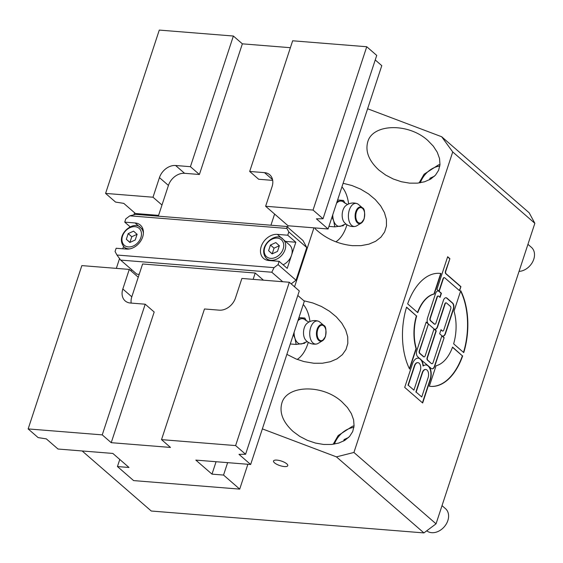 <?xml version="1.0" encoding="UTF-8"?>
<svg xmlns="http://www.w3.org/2000/svg" width="563" height="563" viewBox="0 0 563 563"><rect width="100%" height="100%" fill="white"/><g stroke="black" fill="none" stroke-linecap="round" stroke-linejoin="round"><path stroke-width="0.84" d="M367.611 108.765L441.673 136.746L452.729 151.947L534.85 223.314L529.178 212.8L441.673 136.746M452.729 151.947L353.923 452.462L336.421 456.867L423.932 532.915L151.264 511.021L82.156 450.97M336.421 456.867L262.365 428.879M274.526 462.842A7.502 2.393 18.2 0 1 273.527 460.991A7.502 2.393 18.2 0 1 281.394 461.062A7.502 2.393 18.2 0 1 287.777 465.678A7.502 2.393 18.2 0 1 282.218 466.234A7.502 2.393 18.2 0 1 274.526 462.842M367.752 141.862C365.155 151.454 368.927 160.898 379.047 170.202L385.732 175.1L393.298 179.013L401.377 181.736L409.561 183.144L417.436 183.151L424.608 181.765L430.723 179.055L435.466 175.163L438.612 170.272L439.985 164.628L439.534 158.527L437.268 152.263L433.306 146.155L427.852 140.511C408.555 122.727 372.65 123.536 367.752 141.862M281.831 403.185C279.241 412.778 283.006 422.222 293.133 431.518L299.812 436.424L307.384 440.336L315.463 443.06L323.641 444.46L331.516 444.474L338.694 443.088L344.802 440.379L349.553 436.48L352.691 431.589L354.071 425.952L353.613 419.85L351.347 413.587L347.392 407.478L341.931 401.834C322.634 384.043 286.729 384.853 281.831 403.185M527.939 244.321L531.423 247.347A14.511 10.957 131 0 1 533.759 259.254A14.511 10.957 131 0 1 519.044 271.387M429.548 179.724L430.048 178.211L434.502 176.163M430.899 178.95L430.048 178.211M442.025 505.644L445.509 508.67A14.511 10.957 131 0 1 447.845 520.571A14.511 10.957 131 0 1 426.747 530.803M343.634 441.047L344.134 439.534L348.581 437.486M344.978 440.273L344.134 439.534M336.547 203.25A12.696 7.277 -85.4 0 1 340.2 201.09L343.5 200.449L345.112 203.327M337.153 201.42L340.2 201.09A12.696 7.277 -85.4 0 1 343.845 202.293A12.696 7.277 -85.4 0 1 344.092 202.518L347.561 204.475M343.944 224.567L343.275 225.714L334.816 226.854L333.69 220.893L332.008 217.065M345.992 224.046L342.255 225.425A12.696 7.277 -85.4 0 1 339.975 226.354A12.696 7.277 -85.4 0 1 333.69 220.893A12.696 7.277 -85.4 0 1 332.761 214.763M337.624 199.978L343.5 200.449M328.94 226.382L334.816 226.854M358.427 204.432L362.41 207.789A8.368 4.793 94.6 0 0 362.354 207.74A8.368 4.793 94.6 0 0 355.147 214.932A8.368 4.793 94.6 0 0 361.115 223.187L356.71 225.819A11.591 6.643 -85.4 0 1 355.014 226.446A11.591 6.643 -85.4 0 1 351.636 225.362A11.591 6.643 -85.4 0 1 348.926 211.385A11.591 6.643 -85.4 0 1 356.858 203.546A11.591 6.643 -85.4 0 1 358.427 204.432A11.591 6.643 -85.4 0 1 358.497 204.496M355.014 226.446A11.788 11.788 0 0 1 344.317 222.434A9.613 5.51 -85.4 0 1 342.22 213.891A9.613 5.51 -85.4 0 1 345.654 205.798A11.788 11.788 0 0 1 356.858 203.546M297.883 320.84A12.696 7.277 -85.4 0 1 301.536 318.686L304.836 318.046L306.448 320.917M298.489 319.017L301.536 318.686A12.696 7.277 -85.4 0 1 305.181 319.89A12.696 7.277 -85.4 0 1 305.428 320.115L308.897 322.071M305.28 342.163L304.611 343.31L296.159 344.443L295.026 338.49L293.344 334.654M307.328 341.642L303.591 343.022A12.696 7.277 -85.4 0 1 301.311 343.951A12.696 7.277 -85.4 0 1 295.026 338.49A12.696 7.277 -85.4 0 1 294.097 332.36M298.96 317.574L304.836 318.046M290.283 343.972L296.159 344.443M319.763 322.029L323.746 325.379A8.368 4.793 94.6 0 0 323.697 325.337A8.368 4.793 94.6 0 0 316.483 332.529A8.368 4.793 94.6 0 0 322.451 340.777L318.053 343.416A11.591 6.643 -85.4 0 1 316.357 344.042A11.591 6.643 -85.4 0 1 312.972 342.958A11.591 6.643 -85.4 0 1 310.262 328.975A11.591 6.643 -85.4 0 1 318.194 321.142A11.591 6.643 -85.4 0 1 319.763 322.029A11.591 6.643 -85.4 0 1 319.833 322.085M316.357 344.042A11.788 11.788 0 0 1 305.653 340.031A9.613 5.51 -85.4 0 1 303.556 331.487A9.613 5.51 -85.4 0 1 306.99 323.394A11.788 11.788 0 0 1 318.194 321.142M137.083 234.335L135.219 239.993L129.849 242.463L126.33 239.275L128.188 233.617L133.565 231.147L137.083 234.335M137.161 234.264L131.784 236.741L128.188 233.617M131.784 236.741L129.919 242.4L126.33 239.275M271.795 272.232L274.033 267.636L116.956 255.025L120.637 260.092L271.795 272.232L282.725 281.725M116.956 255.025L115.063 251.52L116.14 248.255L126.513 249.092A14.511 10.957 131 0 0 141.2 240.225A14.511 10.957 131 0 0 140.328 225.066A14.511 10.957 131 0 0 135.106 222.955L140.342 227.508M139.195 274.329L136.802 274.139L120.637 260.092M279.149 261.345L268.776 260.514A14.511 10.957 131 0 1 263.547 258.396A14.511 10.957 131 0 1 262.675 243.244A14.511 10.957 131 0 1 277.369 234.377L287.742 235.214L295.821 242.238L287.229 268.368L279.149 261.345L278.073 264.61L274.033 267.636M130.236 226.91L124.733 222.125L125.802 218.859L129.842 215.826L286.926 228.444L288.812 231.949L287.742 235.214M124.733 222.125L135.106 222.955M286.926 228.444L286.827 226.495L135.676 214.362L129.842 215.826M288.812 231.949L306.772 247.551L302.993 240.542L286.827 226.495M306.772 247.551L296.032 280.219L291.17 283.865M296.032 280.219L278.073 264.61M263.456 280.177L255.222 273.02L142.601 263.984L138.252 277.207L129.272 269.41L122.825 289.009L131.805 296.807L138.252 277.207M295.821 242.238L285.476 241.407M413.904 390.145L420.28 370.75A5.672 3.251 94.6 0 0 417.929 362.656A5.672 3.251 94.6 0 0 414.671 365.873L408.288 385.268L413.904 390.145L408.288 385.268M313.943 227.846L294.555 286.806M116.337 268.368L119.546 258.593M122.769 248.79L123.529 246.474M133.945 214.799L134.606 212.786M421.757 396.971L428.133 377.576A5.672 3.251 94.6 0 0 425.783 369.49A5.672 3.251 94.6 0 0 422.524 372.699L416.148 392.094L421.757 396.971L416.148 392.094M431.603 363.522A1.816 1.042 94.6 0 0 431.997 363.698A1.816 1.042 94.6 0 0 433.038 362.671L441.899 335.724L439.654 333.775L440.998 329.693L442.342 330.861A1.816 1.042 94.6 0 0 442.736 331.037A1.816 1.042 94.6 0 0 443.778 330.009L450.759 308.777A1.816 1.042 94.6 0 0 450.393 306.363L446.579 303.042A1.816 1.042 94.6 0 0 446.192 302.873A1.816 1.042 94.6 0 0 445.143 303.9L437.627 326.765A4.532 2.597 -85.4 0 1 435.023 329.334A4.532 2.597 -85.4 0 1 434.038 328.898L436.283 330.847L427.423 357.794A1.816 1.042 94.6 0 0 427.789 360.207L431.307 363.501A1.816 1.042 94.6 0 0 431.694 363.677A1.816 1.042 94.6 0 0 431.849 363.67M418.14 358.131A10.204 5.848 -85.4 0 1 420.195 359.095L417.69 356.682A4.532 2.597 -85.4 0 1 416.789 350.65L426.184 322.064L428.429 324.021L419.569 350.967A1.816 1.042 94.6 0 0 419.928 353.381L423.742 356.696A1.816 1.042 94.6 0 0 424.136 356.872A1.816 1.042 94.6 0 0 425.178 355.844L434.038 328.898L428.429 324.021A4.532 2.597 -85.4 0 1 427.528 317.982L435.579 293.485A4.532 2.597 -85.4 0 1 438.19 290.916A4.532 2.597 -85.4 0 1 439.168 291.353L436.923 289.403L447.662 256.735L449.907 258.684L445.748 271.345A1.816 1.042 94.6 0 0 446.107 273.759L460.921 286.637L459.577 290.719L444.763 277.841A1.816 1.042 94.6 0 0 444.376 277.665A1.816 1.042 94.6 0 0 443.327 278.692L439.168 291.353L441.413 293.302L440.069 297.384L438.725 296.215A1.816 1.042 94.6 0 0 438.331 296.039A1.816 1.042 94.6 0 0 437.289 297.067L430.308 318.299A1.816 1.042 94.6 0 0 430.667 320.713L434.481 324.035A1.816 1.042 94.6 0 0 434.875 324.204A1.816 1.042 94.6 0 0 435.917 323.176L443.44 300.311A4.532 2.597 -85.4 0 1 446.044 297.743A4.532 2.597 -85.4 0 1 447.022 298.179L452.638 303.056A4.532 2.597 -85.4 0 1 453.539 309.094L445.488 333.592A4.532 2.597 -85.4 0 1 442.877 336.16A4.532 2.597 -85.4 0 1 441.899 335.724L444.144 337.673L434.742 366.26A4.532 2.597 -85.4 0 1 432.138 368.828A4.532 2.597 -85.4 0 1 431.159 368.392L428.352 365.95A10.204 5.848 -85.4 0 1 430.378 379.525L422.665 403.002L404.706 387.4L412.426 363.916A10.204 5.848 -85.4 0 1 418.288 358.138A10.204 5.848 -85.4 0 1 420.498 359.124A10.204 5.848 -85.4 0 1 423.299 365.95A10.204 5.848 -85.4 0 1 426.149 364.965A10.204 5.848 -85.4 0 1 428.352 365.95L420.195 359.095A10.204 5.848 -85.4 0 1 423.003 365.922L423.299 365.95M452.497 347.272L462.378 355.851A56.687 32.485 -85.4 0 1 430.477 386.366M462.673 355.879A56.687 32.485 -85.4 0 1 430.625 386.38A56.687 32.485 -85.4 0 1 429.33 386.225L436.072 365.739A36.278 20.789 94.6 0 0 452.561 347.089L462.378 355.851M416.69 315.913A36.278 20.789 94.6 0 0 416.317 348.567L409.575 369.061A56.687 32.485 -85.4 0 1 406.577 307.131L416.395 315.892A36.278 20.789 94.6 0 0 416.022 348.546L409.392 368.688M406.521 307.314L416.395 315.892M439.548 273.351A56.687 32.485 -85.4 0 1 440.695 273.491L433.96 293.985A36.278 20.789 94.6 0 0 417.535 312.451M440.991 273.512L434.256 294.006A36.278 20.789 94.6 0 0 417.76 312.648L407.654 303.865A56.687 32.485 -85.4 0 1 439.696 273.365A56.687 32.485 -85.4 0 1 440.991 273.512L440.695 273.491M460.633 291.029A56.687 32.485 -85.4 0 1 463.504 352.403M460.745 290.684A56.687 32.485 -85.4 0 1 463.743 352.614L453.637 343.824A36.278 20.789 94.6 0 0 454.01 311.177L460.745 290.684M444.221 277.672A1.816 1.042 94.6 0 0 444.073 277.643A1.816 1.042 94.6 0 0 443.032 278.671L438.929 291.148M438.042 290.909A4.532 2.597 -85.4 0 1 438.873 291.331L441.118 293.281L439.837 297.18M438.183 296.047A1.816 1.042 94.6 0 0 438.035 296.018A1.816 1.042 94.6 0 0 436.994 297.046L430.012 318.278A1.816 1.042 94.6 0 0 430.371 320.692L434.186 324.006A1.816 1.042 94.6 0 0 434.58 324.182A1.816 1.042 94.6 0 0 434.727 324.175M445.896 297.743A4.532 2.597 -85.4 0 1 446.726 298.158L452.342 303.035A4.532 2.597 -85.4 0 1 453.243 309.066L445.185 333.57A4.532 2.597 -85.4 0 1 442.729 336.139M425.635 369.483A5.672 3.251 94.6 0 0 425.487 369.462A5.672 3.251 94.6 0 0 422.229 372.678L415.853 392.066M417.781 362.649A5.672 3.251 94.6 0 0 417.633 362.635A5.672 3.251 94.6 0 0 414.368 365.844L407.992 385.24M426.001 364.958A10.204 5.848 -85.4 0 1 428.056 365.929L428.056 365.929A10.204 5.848 -85.4 0 1 430.083 379.504L422.426 402.798M426.121 322.247L428.429 324.021L419.273 350.946A1.816 1.042 94.6 0 0 419.632 353.36L423.446 356.675A1.816 1.042 94.6 0 0 423.84 356.851A1.816 1.042 94.6 0 0 423.988 356.843M433.982 329.081L435.987 330.826L427.127 357.772A1.816 1.042 94.6 0 0 427.486 360.186L431.307 363.501M460.921 286.637L459.345 290.515M449.907 258.684L445.453 271.324A1.816 1.042 94.6 0 0 445.812 273.738L460.625 286.609M447.606 256.918L449.612 258.663M446.037 302.873A1.816 1.042 94.6 0 0 445.889 302.845A1.816 1.042 94.6 0 0 444.847 303.872L437.331 326.737A4.532 2.597 -85.4 0 1 434.875 329.313M444.144 337.673L434.446 366.231A4.532 2.597 -85.4 0 1 431.99 368.807M440.935 329.869L442.046 330.833A1.816 1.042 94.6 0 0 442.434 331.009A1.816 1.042 94.6 0 0 442.588 331.002M441.835 335.907L443.848 337.652M149.589 214.651L149.322 215.46M131.538 269.564L131.073 270.972M303.907 300.783L312.852 302.971L321.494 306.504L329.446 311.212L336.336 316.87L341.832 323.225L345.682 329.974L347.716 336.801L347.821 343.402L346.013 349.447L342.367 354.676L337.047 358.835L330.312 361.728L322.465 363.226L313.88 363.255L303.964 361.573L296.11 358.99L286.863 354.359M343.113 183.285L352.009 185.544L360.594 189.126L368.469 193.862L375.268 199.541L380.672 205.889L384.445 212.617L386.408 219.415L386.464 225.967L384.62 231.977L380.947 237.164L375.634 241.288L368.906 244.152L361.094 245.637L352.537 245.665C338.018 244.166 325.541 238.515 315.118 228.712L315.364 227.959M149.392 214.637L149.118 215.439M139.786 214.693L140.018 213.884M423.932 532.915L436.043 523.829L353.923 452.462M534.85 223.314L436.043 523.829M297.201 359.419A30.838 17.671 94.6 0 0 308.278 342.318M309.946 321.557A30.838 17.671 94.6 0 0 303.274 304.456M335.865 241.823A30.838 17.671 94.6 0 0 346.942 224.721M348.61 203.961A30.838 17.671 94.6 0 0 341.938 186.86M283.013 239.268C276.778 230.76 256.397 246.418 266.355 258.438A12.696 9.585 -49 0 0 270.93 260.282A12.696 9.585 -49 0 0 283.78 252.527A12.696 9.585 -49 0 0 283.013 239.268L289.481 244.884A12.696 9.585 131 0 1 291.521 255.299A12.696 9.585 131 0 1 283.098 264.779M279.417 245.686L274.04 248.163L272.203 253.836M272.182 253.822L268.593 250.697L270.451 245.039L275.828 242.569L279.347 245.757L277.482 251.415L272.105 253.885L268.593 250.697M274.04 248.163L270.451 245.039M161.518 439.633L204.482 308.974L219.296 310.164A14.511 10.957 131 0 0 235.447 298.045L241.893 278.446L289.312 282.253L299.298 290.93L245.595 454.257L235.615 445.579L161.518 439.633L170.498 447.437L111.221 442.68L102.248 434.875L28.15 428.922L81.846 265.602L129.272 269.41M297.799 295.476L304.351 301.17L250.655 464.496L238.979 454.348L245.595 454.257M289.312 282.253L235.615 445.579M216.072 461.716L211.991 474.137L195.825 460.098L250.655 464.496M122.825 289.009A14.511 10.957 131 0 0 125.162 300.909A14.511 10.957 131 0 0 130.384 303.021L145.205 304.21L102.248 434.875M28.15 428.922L38.129 437.599L46.335 438.88L58.01 449.028L112.839 453.433L129.004 467.48L117.442 466.551L133.607 480.598L239.711 489.113L223.546 475.066L211.991 474.137M131.179 303.084A14.511 10.957 131 0 1 131.805 296.807M111.221 442.68L154.185 312.015L145.205 304.21M255.222 273.02L253.139 279.354M227.628 462.645L223.546 475.066M119.771 459.457L117.442 466.551M247.875 464.271L239.711 489.113M158.316 216.178L161.982 205.023L153.002 197.219L105.584 193.412L115.563 202.082L123.769 203.37L135.444 213.511L158.583 215.369M105.584 193.412L159.28 30.085L233.378 36.032L242.357 43.837L290.381 47.693M287.616 227.178L288.08 225.77L274.61 214.06L270.937 225.221M161.982 205.023L168.428 185.424A14.511 10.957 131 0 1 184.58 173.305L199.401 174.495L242.357 43.837M153.002 197.219L159.449 177.619A14.511 10.957 131 0 1 175.6 165.501L184.58 173.305M175.6 165.501L190.421 166.69L199.401 174.495M265.63 206.262L272.07 186.663A14.511 10.957 131 0 0 269.733 174.755A14.511 10.957 131 0 0 264.511 172.644L249.691 171.455L292.654 40.789L366.745 46.743L313.049 210.069L265.63 206.262L274.61 214.06M366.745 46.743L376.731 55.413L323.028 218.74L313.049 210.069M375.232 59.959L381.784 65.653L328.088 228.979L288.08 225.77M328.088 228.979L316.413 218.831L323.028 218.74M249.691 171.455L258.67 179.259L272.696 180.378M190.421 166.69L233.378 36.032M420.343 182.778A20.683 15.609 131 0 1 439.823 166.05M334.422 444.094A20.683 15.609 131 0 1 353.902 427.373M362.41 207.789C364.521 208.472 365.091 212.209 364.113 219L361.115 223.187A8.368 4.793 94.6 0 0 364.071 218.916M362.53 208.38A7.727 4.427 -85.4 0 1 362.41 221.702A7.727 4.427 -85.4 0 1 355.781 215.946A7.727 4.427 -85.4 0 1 362.53 208.38M323.746 325.379C325.857 326.068 326.427 329.805 325.449 336.597L322.451 340.777A8.368 4.793 94.6 0 0 325.407 336.512M323.866 325.977A7.727 4.427 -85.4 0 1 323.746 339.299A7.727 4.427 -85.4 0 1 317.117 333.535A7.727 4.427 -85.4 0 1 323.866 325.977M143.396 233.181A12.696 9.585 -49 0 0 140.75 227.846C134.515 219.338 114.134 234.996 124.092 247.009A12.696 9.585 -49 0 0 128.667 248.86A12.696 9.585 -49 0 0 129.75 248.888M128.378 246.932A11.246 8.487 131 0 1 125.415 231.104A11.246 8.487 131 0 1 141.327 232.378A11.246 8.487 131 0 1 128.378 246.932M277.369 234.377L282.605 238.93M270.641 258.354A11.246 8.487 131 0 1 267.678 242.526A11.246 8.487 131 0 1 283.59 243.8A11.246 8.487 131 0 1 270.641 258.354M159.449 177.619L168.428 185.424M264.511 172.644L272.555 179.632M439.992 164.558L438.577 164.846L424.08 174.227L419.069 182.968M354.071 425.881L352.656 426.17L338.166 435.551L333.155 444.291M124.092 247.009L126.485 249.085M140.75 227.846L143.143 229.915M266.355 258.438L268.741 260.507"/></g></svg>
